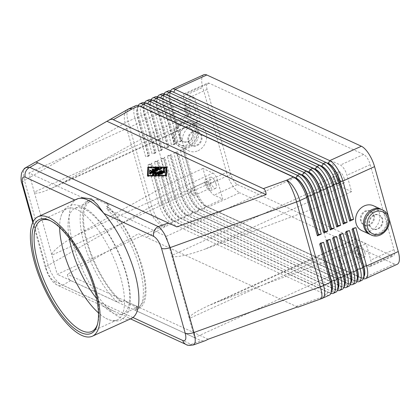 <?xml version="1.0" encoding="UTF-8"?>
<svg xmlns="http://www.w3.org/2000/svg" width="420" height="420" viewBox="0 0 420 420"><rect width="100%" height="100%" fill="white"/><g stroke="black" fill="none" stroke-linecap="round" stroke-linejoin="round"><path stroke-width="0.32" stroke-dasharray="2.1 1.58" d="M69.258 238.271A58.002 21.257 65.6 0 1 74.844 208.373A58.002 21.257 65.6 0 1 84.315 209.134A58.002 21.257 65.6 0 1 126.042 273.714A58.002 21.257 65.6 0 1 122.85 313.981A58.002 21.257 65.6 0 1 113.379 313.22A58.002 21.257 65.6 0 1 96.647 298.531M131.177 318.581A65.636 24.056 65.6 0 1 120.461 317.719A65.636 24.056 65.6 0 1 104.15 304.232A65.636 24.056 65.6 0 1 73.248 244.645A65.636 24.056 65.6 0 1 75.086 200.146L79.412 198.292M186.06 344.479A7.633 6.536 114.7 0 0 191.168 344.395L193.441 344.951M297.407 306.962L138.495 233.688L67.394 274.297C67.861 277.641 68.969 279.736 70.712 280.581L201.243 340.756L205.385 340.641M25.867 167.591L24.134 169.801C23.147 172.394 23.263 175.938 24.476 180.432A7.633 2.772 -15.6 0 0 22.003 182.695A7.633 2.772 -15.6 0 0 21.903 183.419M35.842 161.894L176.846 226.9M46.52 269.315A7.633 2.772 164.4 0 1 45.633 268.427A7.633 2.772 164.4 0 1 45.712 267.608A7.633 2.772 164.4 0 1 48.184 265.346L148.88 207.827L125.171 122.908L24.476 180.432L48.458 266.275L50.694 271.892L54.332 277.961C57.162 281.762 59.945 284.167 62.685 285.169A7.633 6.536 -65.3 0 1 57.577 285.248A7.633 6.536 -65.3 0 1 57.556 285.238A7.633 6.536 -65.3 0 1 54.306 281.258C51.046 279.248 48.452 275.268 46.52 269.315L33.191 221.571M328.178 163.496L173.607 92.237A16.181 5.933 -114.4 0 0 170.966 92.027A16.181 5.933 -114.4 0 0 169.428 94.017A16.181 5.933 -114.4 0 0 170.074 103.257L180.784 141.608L177.97 141.971L167.26 103.619A18.317 6.715 65.6 0 1 166.535 93.156A18.317 6.715 65.6 0 1 168.268 90.904M170.604 90.883A18.317 6.715 -114.4 0 0 170.41 91.397A18.317 6.715 -114.4 0 0 170.352 91.581A18.317 6.715 -114.4 0 0 171.14 101.855L181.85 140.207L177.97 141.971M203.826 74.744A18.317 6.715 -114.4 0 0 202.088 76.996A18.317 6.715 -114.4 0 0 202.818 87.46L171.14 101.855L170.331 103.142A16.181 5.933 65.6 0 1 169.638 94.064A16.181 5.933 65.6 0 1 169.691 93.902A16.181 5.933 65.6 0 1 171.224 91.907A16.181 5.933 65.6 0 1 172.515 91.723M138.28 105.578A18.317 6.715 -114.4 0 0 138.091 106.087A18.317 6.715 -114.4 0 0 138.033 106.276A18.317 6.715 -114.4 0 0 138.821 116.55L149.525 154.896L145.646 156.66L134.941 118.314A18.317 6.715 65.6 0 1 134.211 107.851A18.317 6.715 65.6 0 1 135.949 105.593M321.709 166.43L167.139 95.177A16.181 5.933 -114.4 0 0 164.498 94.962A16.181 5.933 -114.4 0 0 162.965 96.957A16.181 5.933 -114.4 0 0 163.611 106.197L174.316 144.548L171.507 144.905L160.797 106.559A18.317 6.715 65.6 0 1 160.067 96.096A18.317 6.715 65.6 0 1 161.805 93.844M164.136 93.823A18.317 6.715 -114.4 0 0 163.947 94.332A18.317 6.715 -114.4 0 0 163.889 94.521A18.317 6.715 -114.4 0 0 164.677 104.795L175.382 143.147L171.507 144.905M175.382 143.147L174.573 144.428L163.868 106.082A16.181 5.933 65.6 0 1 163.175 97.004A16.181 5.933 65.6 0 1 163.222 96.836A16.181 5.933 65.6 0 1 164.761 94.847A16.181 5.933 65.6 0 1 166.052 94.663M315.247 169.37L160.676 98.117A16.181 5.933 -114.4 0 0 158.035 97.902A16.181 5.933 -114.4 0 0 156.503 99.897A16.181 5.933 -114.4 0 0 157.143 109.137L167.853 147.483L165.039 147.845L154.334 109.499A18.317 6.715 65.6 0 1 153.605 99.036A18.317 6.715 65.6 0 1 155.342 96.779M157.673 96.763A18.317 6.715 -114.4 0 0 157.484 97.272A18.317 6.715 -114.4 0 0 157.427 97.461A18.317 6.715 -114.4 0 0 158.214 107.735L168.919 146.081L165.039 147.845M168.919 146.081L168.11 147.368L157.405 109.016A16.181 5.933 65.6 0 1 156.707 99.944A16.181 5.933 65.6 0 1 156.76 99.776A16.181 5.933 65.6 0 1 158.293 97.787A16.181 5.933 65.6 0 1 159.59 97.598M308.784 172.31L154.214 101.052A16.181 5.933 -114.4 0 0 151.573 100.842A16.181 5.933 -114.4 0 0 150.034 102.832A16.181 5.933 -114.4 0 0 150.68 112.072L161.385 150.423L158.576 150.785L147.866 112.434A18.317 6.715 65.6 0 1 147.137 101.971A18.317 6.715 65.6 0 1 148.874 99.719M151.205 99.698A18.317 6.715 -114.4 0 0 151.016 100.212A18.317 6.715 -114.4 0 0 150.959 100.396A18.317 6.715 -114.4 0 0 151.746 110.67L162.456 149.021L158.576 150.785M162.456 149.021L161.648 150.308L150.938 111.956A16.181 5.933 65.6 0 1 150.245 102.879A16.181 5.933 65.6 0 1 150.297 102.716A16.181 5.933 65.6 0 1 151.83 100.721A16.181 5.933 65.6 0 1 153.122 100.538M302.316 175.245L147.746 103.992A16.181 5.933 -114.4 0 0 145.105 103.777A16.181 5.933 -114.4 0 0 143.572 105.772A16.181 5.933 -114.4 0 0 144.218 115.012L154.922 153.363L152.114 153.72L141.403 115.374A18.317 6.715 65.6 0 1 140.674 104.911A18.317 6.715 65.6 0 1 142.411 102.659M144.743 102.638A18.317 6.715 -114.4 0 0 144.553 103.147A18.317 6.715 -114.4 0 0 144.496 103.336A18.317 6.715 -114.4 0 0 145.283 113.61L155.988 151.961L152.114 153.72M155.988 151.961L155.179 153.242L144.475 114.896A16.181 5.933 65.6 0 1 143.782 105.819A16.181 5.933 65.6 0 1 143.829 105.651A16.181 5.933 65.6 0 1 145.367 103.661A16.181 5.933 65.6 0 1 146.659 103.478M295.853 178.185L141.283 106.932A16.181 5.933 -114.4 0 0 138.642 106.717A16.181 5.933 -114.4 0 0 137.109 108.712A16.181 5.933 -114.4 0 0 137.75 117.952L148.459 156.298L145.646 156.66M149.525 154.896L148.717 156.182L138.012 117.831A16.181 5.933 65.6 0 1 137.314 108.759A16.181 5.933 65.6 0 1 137.366 108.591A16.181 5.933 65.6 0 1 138.899 106.601A16.181 5.933 65.6 0 1 140.196 106.412M364.219 275.499A16.181 5.933 65.6 0 1 364.166 275.667A16.181 5.933 65.6 0 1 362.633 277.657A16.181 5.933 65.6 0 1 359.993 277.442L205.422 206.189A16.181 5.933 65.6 0 1 198.87 199.463A16.181 5.933 65.6 0 1 193.783 188.176L183.078 149.825L180.264 150.187L184.144 148.423L194.849 186.774A18.317 6.715 -114.4 0 0 200.608 199.553A18.317 6.715 -114.4 0 0 207.995 207.155A18.317 6.715 -114.4 0 0 208.026 207.165L362.596 278.423A18.317 6.715 -114.4 0 0 363.253 278.681M361.709 280.423A18.317 6.715 65.6 0 1 358.717 280.182L204.146 208.929A18.317 6.715 65.6 0 1 196.733 201.316A18.317 6.715 65.6 0 1 190.969 188.533L180.264 150.187M184.144 148.423L183.335 149.709L194.04 188.055L194.849 186.774L226.527 172.373A18.317 6.715 -114.4 0 0 232.286 185.157A18.317 6.715 -114.4 0 0 239.704 192.77L208.026 207.165L205.679 206.073L360.25 277.326A16.181 5.933 -114.4 0 0 362.891 277.541A16.181 5.933 -114.4 0 0 363.872 276.701M357.404 279.641A16.181 5.933 -114.4 0 1 356.428 280.476A16.181 5.933 -114.4 0 1 353.787 280.266L199.216 209.008A16.181 5.933 -114.4 0 1 199.19 208.997A16.181 5.933 -114.4 0 1 192.665 202.283A16.181 5.933 -114.4 0 1 187.577 190.995L176.867 152.649L177.676 151.363L188.386 189.709A18.317 6.715 -114.4 0 0 194.145 202.493A18.317 6.715 -114.4 0 0 201.532 210.089A18.317 6.715 -114.4 0 0 201.563 210.105L356.129 281.358L358.717 280.182L359.993 277.442L362.596 278.423L394.27 264.022A18.317 6.715 -114.4 0 0 397.262 264.264M355.241 283.364A18.317 6.715 65.6 0 1 352.254 283.122L197.684 211.869A18.317 6.715 65.6 0 1 190.265 204.257A18.317 6.715 65.6 0 1 184.506 191.473L187.32 191.111L188.386 189.709L190.969 188.533L194.04 188.055A16.181 5.933 -114.4 0 0 199.127 199.348A16.181 5.933 -114.4 0 0 205.653 206.057A16.181 5.933 -114.4 0 0 205.679 206.073L204.146 208.929L201.563 210.105L198.959 209.129A16.181 5.933 65.6 0 1 192.407 202.403A16.181 5.933 65.6 0 1 187.32 191.111L176.61 152.765L173.801 153.127L177.676 151.363M335.848 292.178A18.317 6.715 65.6 0 1 332.861 291.937L178.29 220.684A18.317 6.715 65.6 0 1 170.872 213.071A18.317 6.715 65.6 0 1 165.113 200.287L154.408 161.941L157.216 161.579L167.927 199.925L165.113 200.287L162.524 201.464A18.317 6.715 -114.4 0 0 168.289 214.247A18.317 6.715 -114.4 0 0 175.675 221.844A18.317 6.715 -114.4 0 0 175.702 221.86L330.272 293.113A18.317 6.715 -114.4 0 0 330.934 293.37M329.385 295.118A18.317 6.715 65.6 0 1 326.393 294.877L171.822 223.619A18.317 6.715 65.6 0 1 164.409 216.006A18.317 6.715 65.6 0 1 158.65 203.228L147.94 164.876L150.754 164.519L161.459 202.865L158.65 203.228L151.814 206.335L128.105 121.417A18.317 6.657 -15.6 0 0 126.588 122.147A18.317 6.657 -15.6 0 0 125.171 122.908A18.317 9.718 -119.7 0 1 125.302 112.009A18.317 9.718 -119.7 0 1 127.607 109.473M342.31 289.238A18.317 6.715 65.6 0 1 339.323 288.997L184.753 217.744A18.317 6.715 65.6 0 1 177.334 210.131A18.317 6.715 65.6 0 1 171.575 197.353L160.871 159.002L163.684 158.639L174.389 196.991L171.575 197.353L168.992 198.524A18.317 6.715 -114.4 0 0 174.752 211.307A18.317 6.715 -114.4 0 0 182.138 218.904A18.317 6.715 -114.4 0 0 182.17 218.92L336.735 290.173A18.317 6.715 -114.4 0 0 337.397 290.435M348.779 286.304A18.317 6.715 65.6 0 1 345.786 286.062L191.216 214.804A18.317 6.715 65.6 0 1 183.803 207.191A18.317 6.715 65.6 0 1 178.043 194.413L167.333 156.061L170.147 155.704L180.852 194.05L178.043 194.413L175.455 195.589A18.317 6.715 -114.4 0 0 181.214 208.367A18.317 6.715 -114.4 0 0 188.601 215.969A18.317 6.715 -114.4 0 0 188.633 215.98L343.203 287.238A18.317 6.715 -114.4 0 0 343.859 287.495M350.942 282.576A16.181 5.933 -114.4 0 1 349.96 283.416A16.181 5.933 -114.4 0 1 347.319 283.201L192.754 211.948A16.181 5.933 -114.4 0 1 192.728 211.937A16.181 5.933 -114.4 0 1 186.202 205.222A16.181 5.933 -114.4 0 1 181.115 193.935L170.405 155.584L171.213 154.297L181.923 192.649A18.317 6.715 -114.4 0 0 187.682 205.427A18.317 6.715 -114.4 0 0 195.069 213.029A18.317 6.715 -114.4 0 0 195.095 213.045L349.666 284.298A18.317 6.715 -114.4 0 0 350.327 284.555M357.756 278.439A16.181 5.933 65.6 0 1 357.704 278.602A16.181 5.933 65.6 0 1 356.171 280.597A16.181 5.933 65.6 0 1 353.524 280.381L198.959 209.129L197.684 211.869L195.095 213.045L192.491 212.063A16.181 5.933 65.6 0 1 185.939 205.343A16.181 5.933 65.6 0 1 180.852 194.05L181.923 192.649L184.506 191.473L173.801 153.127M351.288 281.374A16.181 5.933 65.6 0 1 351.241 281.542A16.181 5.933 65.6 0 1 349.703 283.531A16.181 5.933 65.6 0 1 347.062 283.322L349.666 284.298L352.254 283.122L353.787 280.266L356.129 281.358A18.317 6.715 -114.4 0 0 356.79 281.62M344.825 284.314A16.181 5.933 65.6 0 1 344.773 284.482A16.181 5.933 65.6 0 1 343.24 286.471A16.181 5.933 65.6 0 1 340.599 286.262L186.029 215.003A16.181 5.933 65.6 0 1 179.477 208.278A16.181 5.933 65.6 0 1 174.389 196.991L174.647 196.87A16.181 5.933 -114.4 0 0 179.734 208.163A16.181 5.933 -114.4 0 0 186.26 214.872A16.181 5.933 -114.4 0 0 186.286 214.888L340.856 286.141A16.181 5.933 -114.4 0 0 343.497 286.356A16.181 5.933 -114.4 0 0 344.479 285.516M338.357 287.254A16.181 5.933 65.6 0 1 338.31 287.417A16.181 5.933 65.6 0 1 336.772 289.411A16.181 5.933 65.6 0 1 334.131 289.196L179.566 217.943A16.181 5.933 65.6 0 1 173.014 211.218A16.181 5.933 65.6 0 1 167.927 199.925L168.184 199.81A16.181 5.933 -114.4 0 0 173.271 211.097A16.181 5.933 -114.4 0 0 179.797 217.812A16.181 5.933 -114.4 0 0 179.823 217.822L334.394 289.081A16.181 5.933 -114.4 0 0 337.034 289.291A16.181 5.933 -114.4 0 0 338.011 288.456M331.894 290.189A16.181 5.933 65.6 0 1 331.842 290.356A16.181 5.933 65.6 0 1 330.309 292.346A16.181 5.933 65.6 0 1 327.668 292.136L173.098 220.878A16.181 5.933 65.6 0 1 166.546 214.158A16.181 5.933 65.6 0 1 161.459 202.865L161.721 202.75A16.181 5.933 -114.4 0 0 166.808 214.037A16.181 5.933 -114.4 0 0 173.329 220.752A16.181 5.933 -114.4 0 0 173.355 220.763L327.925 292.016A16.181 5.933 -114.4 0 0 330.566 292.231A16.181 5.933 -114.4 0 0 331.548 291.391M373.485 214.966A7.633 6.536 -65.3 0 1 371.275 223.094A7.633 6.536 -65.3 0 1 363.825 224.837A7.633 6.536 -65.3 0 1 360.56 220.841A7.633 6.536 -65.3 0 1 362.77 212.714A7.633 6.536 -65.3 0 1 370.219 210.971A7.633 6.536 -65.3 0 1 373.485 214.966M374.204 215.297A7.633 6.536 -65.3 0 1 369.647 225.083A7.633 6.536 -65.3 0 1 364.544 225.167A7.633 6.536 -65.3 0 1 361.274 221.172A7.633 6.536 -65.3 0 1 363.489 213.045A7.633 6.536 -65.3 0 1 370.933 211.302A7.633 6.536 -65.3 0 1 374.204 215.297M369.143 224.8A7.633 6.536 114.7 0 0 372.414 228.795A7.633 6.536 114.7 0 0 377.522 228.711A7.633 6.536 114.7 0 0 382.074 218.925A7.633 6.536 114.7 0 0 378.803 214.93A7.633 6.536 114.7 0 0 371.359 216.673A7.633 6.536 114.7 0 0 369.143 224.8M369.716 225.067A7.633 6.536 114.7 0 0 372.986 229.058A7.633 6.536 114.7 0 0 380.431 227.32A7.633 6.536 114.7 0 0 382.646 219.188A7.633 6.536 114.7 0 0 379.376 215.197A7.633 6.536 114.7 0 0 371.931 216.935A7.633 6.536 114.7 0 0 369.716 225.067M361.988 230.711A13.739 11.765 114.7 0 0 371.18 230.559A13.739 11.765 114.7 0 0 379.806 218.038A13.739 11.765 114.7 0 0 373.49 205.758M382.022 209.722A13.739 11.765 -65.3 0 1 387.634 222.091A13.739 11.765 -65.3 0 1 379.05 234.187A13.739 11.765 -65.3 0 1 370.54 234.623M201.742 135.791A7.633 6.536 114.7 0 0 198.471 131.801A7.633 6.536 114.7 0 0 191.027 133.539A7.633 6.536 114.7 0 0 188.816 141.671A7.633 6.536 114.7 0 0 192.082 145.661A7.633 6.536 114.7 0 0 199.532 143.923A7.633 6.536 114.7 0 0 201.742 135.791M201.028 135.466A7.633 6.536 114.7 0 0 197.757 131.47A7.633 6.536 114.7 0 0 190.312 133.208A7.633 6.536 114.7 0 0 188.097 141.341A7.633 6.536 114.7 0 0 191.368 145.336A7.633 6.536 114.7 0 0 196.476 145.252A7.633 6.536 114.7 0 0 201.028 135.466M180.227 137.713A7.633 6.536 -65.3 0 1 182.443 129.581A7.633 6.536 -65.3 0 1 189.887 127.843A7.633 6.536 -65.3 0 1 193.158 131.833A7.633 6.536 -65.3 0 1 188.601 141.619A7.633 6.536 -65.3 0 1 183.498 141.703A7.633 6.536 -65.3 0 1 180.227 137.713M192.586 131.57A7.633 6.536 114.7 0 0 189.315 127.58A7.633 6.536 114.7 0 0 181.865 129.318A7.633 6.536 114.7 0 0 179.655 137.45A7.633 6.536 114.7 0 0 182.926 141.44A7.633 6.536 114.7 0 0 190.37 139.703A7.633 6.536 114.7 0 0 192.586 131.57M198.004 150.728A13.739 11.765 114.7 0 0 206.635 138.206A13.739 11.765 114.7 0 0 200.314 125.927A13.739 11.765 114.7 0 0 191.121 126.073A13.739 11.765 114.7 0 0 182.49 138.6A13.739 11.765 114.7 0 0 188.811 150.88A13.739 11.765 114.7 0 0 198.004 150.728M183.251 122.446A13.739 11.765 -65.3 0 1 192.444 122.299A13.739 11.765 -65.3 0 1 198.76 134.578A13.739 11.765 -65.3 0 1 190.134 147.1A13.739 11.765 -65.3 0 1 180.941 147.247A13.739 11.765 -65.3 0 1 174.62 134.972A13.739 11.765 -65.3 0 1 183.251 122.446M62.029 183.073L198.445 121.07L188.428 116.45L153.778 132.2L62.029 183.073L51.665 188.317L43.045 191.746C37.742 193.441 34.818 193.567 34.282 192.134L57.23 274.307L222.721 199.085L214.137 195.127A9.156 3.355 65.6 0 1 207.548 184.931L202.96 168.499L212.977 173.114L76.561 235.121C69.373 239.132 63.346 243.091 58.469 247.002C53.771 250.856 51.571 253.565 51.875 255.134L217.371 179.912A6.106 2.236 -114.4 0 0 215.45 175.655A6.106 2.236 -114.4 0 0 212.977 173.114M198.445 121.07A6.106 2.236 -114.4 0 0 199.442 121.149A6.106 2.236 -114.4 0 0 200.02 120.398A6.106 2.236 -114.4 0 0 199.778 116.912L34.282 192.134L28.933 172.956L88.804 200.56A59.53 21.819 -114.4 0 0 87.145 201.107A59.53 21.819 -114.4 0 0 84.483 244.577A59.53 21.819 -114.4 0 0 117.101 301.912L119.689 300.736A59.53 21.819 65.6 0 1 87.071 243.401A59.53 21.819 65.6 0 1 89.728 199.93A59.53 21.819 65.6 0 1 91.392 199.385L88.804 200.56M356.097 239.09A6.106 2.236 -114.4 0 0 355.1 239.012A6.106 2.236 -114.4 0 0 354.522 239.762A6.106 2.236 -114.4 0 0 354.764 243.248L189.268 318.47C188.99 316.916 191.751 314.465 197.542 311.115L207.322 306.18L219.681 301.098L356.097 239.09L366.114 243.71L370.703 260.148A9.156 3.355 65.6 0 1 370.199 266.506A9.156 3.355 65.6 0 1 368.707 266.385L360.119 262.427L194.623 337.643L171.68 255.47L337.176 180.248A6.106 2.236 -114.4 0 0 339.092 184.511A6.106 2.236 -114.4 0 0 341.565 187.047L205.149 249.049C196.382 252.289 188.701 254.562 182.117 255.859C175.718 257.05 172.242 256.919 171.68 255.47L166.325 236.297L106.449 208.693L109.037 207.517A59.53 21.819 65.6 0 1 141.655 264.852A59.53 21.819 65.6 0 1 138.994 308.322A59.53 21.819 65.6 0 1 137.335 308.868L134.747 310.044A59.53 21.819 -114.4 0 0 136.411 309.498A59.53 21.819 -114.4 0 0 139.067 266.028A59.53 21.819 -114.4 0 0 106.449 208.693M170.079 117.385A3.754 1.376 65.6 0 1 169.843 115.988A3.754 1.376 65.6 0 1 170.284 114.781A3.754 1.376 65.6 0 1 173.597 119.007A3.754 1.376 65.6 0 1 173.392 121.611A3.754 1.376 65.6 0 1 172.19 121.149A3.754 1.376 65.6 0 1 170.079 117.385M185.593 110.334A3.754 1.376 65.6 0 1 185.797 107.73A3.754 1.376 65.6 0 1 189.11 111.956A3.754 1.376 65.6 0 1 188.906 114.56A3.754 1.376 65.6 0 1 185.593 110.334M184.49 109.825A6.106 2.236 65.6 0 1 184.826 105.588A6.106 2.236 65.6 0 1 190.213 112.466A6.106 2.236 65.6 0 1 189.877 116.702A6.106 2.236 65.6 0 1 184.49 109.825M195.389 110.114A6.106 2.236 -114.4 0 0 189.998 103.236A6.106 2.236 -114.4 0 0 189.661 107.473A6.106 2.236 -114.4 0 0 195.053 114.35A6.106 2.236 -114.4 0 0 195.389 110.114M339.57 259.959A3.754 1.376 65.6 0 1 339.339 258.562A3.754 1.376 65.6 0 1 339.78 257.355A3.754 1.376 65.6 0 1 343.093 261.581A3.754 1.376 65.6 0 1 342.883 264.191A3.754 1.376 65.6 0 1 341.686 263.723A3.754 1.376 65.6 0 1 339.57 259.959M355.089 252.908A3.754 1.376 65.6 0 1 355.294 250.304A3.754 1.376 65.6 0 1 358.606 254.531A3.754 1.376 65.6 0 1 358.402 257.135A3.754 1.376 65.6 0 1 355.089 252.908M353.987 252.399A6.106 2.236 65.6 0 1 354.322 248.162A6.106 2.236 65.6 0 1 359.709 255.04A6.106 2.236 65.6 0 1 359.373 259.276A6.106 2.236 65.6 0 1 353.987 252.399M364.88 252.688A6.106 2.236 -114.4 0 0 359.494 245.81A6.106 2.236 -114.4 0 0 359.158 250.047A6.106 2.236 -114.4 0 0 364.544 256.925A6.106 2.236 -114.4 0 0 364.88 252.688M190.727 191.341A3.754 1.376 65.6 0 1 190.491 189.95A3.754 1.376 65.6 0 1 190.932 188.738A3.754 1.376 65.6 0 1 194.245 192.964A3.754 1.376 65.6 0 1 194.04 195.573A3.754 1.376 65.6 0 1 192.838 195.106A3.754 1.376 65.6 0 1 190.727 191.341M206.241 184.291A3.754 1.376 65.6 0 1 206.451 181.687A3.754 1.376 65.6 0 1 209.764 185.913A3.754 1.376 65.6 0 1 209.554 188.522A3.754 1.376 65.6 0 1 206.241 184.291M205.139 183.782A6.106 2.236 65.6 0 1 205.475 179.545A6.106 2.236 65.6 0 1 210.866 186.422A6.106 2.236 65.6 0 1 210.53 190.659A6.106 2.236 65.6 0 1 205.139 183.782M216.038 184.07A6.106 2.236 -114.4 0 0 210.646 177.193A6.106 2.236 -114.4 0 0 210.31 181.435A6.106 2.236 -114.4 0 0 215.702 188.312A6.106 2.236 -114.4 0 0 216.038 184.07M318.922 186.002A3.754 1.376 65.6 0 1 318.691 184.606A3.754 1.376 65.6 0 1 319.127 183.393A3.754 1.376 65.6 0 1 322.439 187.625A3.754 1.376 65.6 0 1 322.235 190.228A3.754 1.376 65.6 0 1 321.032 189.767A3.754 1.376 65.6 0 1 318.922 186.002M334.435 178.952A3.754 1.376 65.6 0 1 334.645 176.342A3.754 1.376 65.6 0 1 337.958 180.574A3.754 1.376 65.6 0 1 337.748 183.178A3.754 1.376 65.6 0 1 334.435 178.952M333.333 178.442A6.106 2.236 65.6 0 1 333.669 174.2A6.106 2.236 65.6 0 1 339.061 181.078A6.106 2.236 65.6 0 1 338.725 185.32A6.106 2.236 65.6 0 1 333.333 178.442M344.232 178.731A6.106 2.236 -114.4 0 0 338.84 171.853A6.106 2.236 -114.4 0 0 338.504 176.09A6.106 2.236 -114.4 0 0 343.896 182.968A6.106 2.236 -114.4 0 0 344.232 178.731M109.037 207.517L106.412 206.309L108.995 205.133A58.002 21.257 -114.4 0 0 102.417 200.907A58.002 21.257 -114.4 0 0 96.6 199.421L94.017 200.592L91.392 199.385M106.412 206.309A58.002 21.257 65.6 0 1 140.212 262.159A58.002 21.257 65.6 0 1 138.364 306.931A58.002 21.257 65.6 0 1 134.71 307.661L137.335 308.868M119.689 300.736L122.314 301.943L124.898 300.767A58.002 21.257 -114.4 0 0 131.481 304.994A58.002 21.257 -114.4 0 0 137.293 306.485L134.71 307.661M132.951 317.51C131.444 318.654 130.132 318.875 129.014 318.181L130.525 318.88M129.014 318.181L123.926 315.378L114.581 311.53C110.843 309.986 107.368 307.55 104.15 304.232L54.306 281.258M45.638 268.422L48.19 274.901L51.88 280.592C52.957 282.161 54.857 283.71 57.577 285.248L114.581 311.53M74.797 200.009L75.086 200.146A65.636 24.056 65.6 0 1 76.86 199.075M50.505 220.768A61.058 22.375 65.6 0 1 51.23 221.088A61.058 22.375 65.6 0 1 51.329 221.13A61.058 22.375 65.6 0 1 86.898 266.611A61.058 22.375 65.6 0 1 97.771 323.311A61.058 22.375 65.6 0 1 97.503 324.172M59.63 227.456A61.058 22.375 65.6 0 1 60.422 218.431A61.058 22.375 65.6 0 1 66.812 208.672A61.058 22.375 65.6 0 1 76.781 209.47A61.058 22.375 65.6 0 1 120.703 277.452A61.058 22.375 65.6 0 1 117.343 319.841A61.058 22.375 65.6 0 1 107.373 319.037A61.058 22.375 65.6 0 1 105.788 318.239A61.058 22.375 65.6 0 1 98.464 312.9M122.314 301.943A58.002 21.257 65.6 0 1 88.515 246.094A58.002 21.257 65.6 0 1 90.363 201.322A58.002 21.257 65.6 0 1 94.017 200.592M194.623 337.643L134.747 310.044M237.41 184.553L391.976 255.806A9.156 3.355 -114.4 0 0 393.472 255.927A9.156 3.355 -114.4 0 0 393.976 249.569L370.267 164.651A9.156 3.355 -114.4 0 0 363.678 154.455L209.113 83.202A9.156 3.355 -114.4 0 0 207.617 83.081A9.156 3.355 -114.4 0 0 207.113 89.439L230.822 174.353A9.156 3.355 -114.4 0 0 237.41 184.553L214.137 195.127M117.101 301.912L57.23 274.307M124.898 300.767L137.293 306.485M108.995 205.133L96.6 199.421M360.119 262.427L354.764 243.248M219.681 301.098L331.464 259.46L366.114 243.71M166.325 236.297L331.821 161.075L340.405 165.034A9.156 3.355 65.6 0 1 346.994 175.229L351.582 191.667L341.565 187.047M337.176 180.248L331.821 161.075M217.371 179.912L222.721 199.085M188.428 116.45L183.839 100.018A9.156 3.355 65.6 0 1 184.343 93.66A9.156 3.355 65.6 0 1 185.84 93.781L194.423 97.739L199.778 116.912M202.96 168.499L168.31 184.244L76.561 235.121M351.582 191.667L316.932 207.417L205.149 249.049M153.778 132.2L168.31 184.244M316.932 207.417L331.464 259.46M194.423 97.739L28.933 172.956M323.563 242.288L320.492 242.765L320.723 243.579M320.98 243.464L320.754 242.65M151.011 164.399L161.721 202.75L162.524 201.464L151.82 163.118L150.754 164.519M320.492 242.765L319.683 244.052M330.026 239.347L326.959 239.825L327.185 240.639M327.443 240.524L327.217 239.71M157.474 161.464L168.184 199.81L168.992 198.524L158.282 160.178L157.216 161.579M326.959 239.825L326.151 241.112M336.494 236.413L333.68 236.77L333.648 237.704M333.911 237.584L333.68 236.77M163.942 158.524L174.647 196.87L175.455 195.589L164.75 157.238L163.684 158.639M333.422 236.891L332.614 238.172M342.956 233.473L339.885 233.951L340.116 234.764M340.373 234.649L340.147 233.835M296.226 306.416L319.557 297.985L326.393 294.877L327.925 292.016L330.272 293.113L332.861 291.937L334.131 289.196L336.735 290.173L339.323 288.997L340.856 286.141L343.203 287.238L345.786 286.062L347.062 283.322L192.491 212.063L191.216 214.804L188.633 215.98L186.029 215.003L184.753 217.744L182.17 218.92L179.823 217.822L178.29 220.684L175.702 221.86L173.098 220.878L171.822 223.619L164.987 226.727L146.396 237.347M339.885 233.951L339.077 235.237M349.424 230.533L346.353 231.011L346.579 231.824M346.836 231.709L346.61 230.895M388.4 216.19L389.088 218.652M346.353 231.011L345.544 232.297M147.94 164.876L151.82 163.118M154.408 161.941L158.282 160.178M160.871 159.002L164.75 157.238M167.333 156.061L171.213 154.297M226.527 172.373L202.818 87.46M355.887 227.598L353.073 227.955L353.042 228.89M353.304 228.769L353.073 227.955M394.27 264.022L239.704 192.77M352.816 228.076L352.007 229.357M161.648 150.308L161.385 150.423M181.85 140.207L181.041 141.493L170.331 103.142L167.26 103.619L164.677 104.795L163.868 106.082L160.797 106.559L158.214 107.735L157.143 109.137L154.334 109.499L151.746 110.67L150.938 111.956L147.866 112.434L145.283 113.61L144.475 114.896L141.403 115.374L138.821 116.55L137.75 117.952L134.941 118.314L128.105 121.417A18.317 6.715 65.6 0 1 127.376 110.959A18.317 6.715 65.6 0 1 129.113 108.701M152.507 169.874A0.761 0.278 -15.6 0 0 152.25 170.184A0.761 0.278 -15.6 0 0 152.339 170.273L153.41 170.767M155.274 168.614A0.761 0.278 -15.6 0 0 154.78 169.034A0.761 0.278 -15.6 0 0 155.138 169.166L156.965 169.155M149.672 172.242L149.651 172.641A0.761 0.278 -15.6 0 0 149.656 172.672A0.761 0.278 -15.6 0 0 150.749 172.631L158.797 168.977A0.761 0.278 -15.6 0 0 159.175 168.604A0.761 0.278 -15.6 0 0 158.823 168.472L158.54 168.472M151.153 171.796L151.19 170.956A0.761 0.278 -15.6 0 0 151.184 170.924A0.761 0.278 -15.6 0 0 151.016 170.809M158.876 174.835L158.655 174.935A0.761 0.278 -15.6 0 0 158.277 175.308A0.761 0.278 -15.6 0 0 159.369 175.266L164.488 172.94A0.761 0.278 -15.6 0 0 164.866 172.567A0.761 0.278 -15.6 0 0 164.115 172.489M148.538 167.454L148.328 176.027L165.874 175.702M147.43 175.817L147.583 176.363L166.583 176.248L166.792 167.554M147.609 175.817L147.583 176.363M166.131 167.559L148.528 167.664M166.819 167.003L166.971 167.554M166.226 167.89L148.691 168M166.43 175.702L166.583 176.248M155.978 174.841L155.757 174.941A0.761 0.278 -15.6 0 0 155.379 175.313A0.761 0.278 -15.6 0 0 156.471 175.271L164.525 171.612A0.761 0.278 -15.6 0 0 164.903 171.276L165.023 168.604A0.761 0.278 -15.6 0 0 165.018 168.567A0.761 0.278 -15.6 0 0 164.85 168.452M150.181 173.544L149.972 173.639A0.761 0.278 -15.6 0 0 149.594 174.011A0.761 0.278 -15.6 0 0 150.229 174.111L154.145 173.381M152.633 173.087L161.721 168.956A0.761 0.278 -15.6 0 0 162.099 168.588A0.761 0.278 -15.6 0 0 161.348 168.509M156.151 171.853L156.308 172.4L155.521 172.547M154.78 174.074L156.308 172.4M152.754 174.909L152.518 175.166A0.761 0.278 -15.6 0 0 152.46 175.329A0.761 0.278 -15.6 0 0 153.552 175.292L161.627 171.617A0.761 0.278 -15.6 0 0 162.005 171.25A0.761 0.278 -15.6 0 0 161.254 171.171M297.428 306.952L138.495 233.688M208.199 339.208L67.394 274.297M386.395 217.487A12.059 10.327 114.7 0 0 373.159 211.307A12.059 10.327 114.7 0 0 365.967 226.769A12.059 10.327 114.7 0 0 379.202 232.948A12.059 10.327 114.7 0 0 386.395 217.487M174.332 138.427A12.059 10.327 114.7 0 0 187.567 144.606A12.059 10.327 114.7 0 0 194.759 129.139A12.059 10.327 114.7 0 0 181.524 122.966A12.059 10.327 114.7 0 0 174.332 138.427M70.712 280.581L62.685 285.169L191.168 344.395L201.243 340.756M322.55 298.221A18.317 6.715 65.6 0 1 319.557 297.985A18.317 3.439 -109.9 0 0 321.195 298.772M150.297 207.065A18.317 6.657 164.4 0 1 151.814 206.335A18.317 6.715 65.6 0 0 157.573 219.114A18.317 6.715 65.6 0 0 164.987 226.727A18.317 9.718 -119.7 0 1 155.5 220.169A18.317 9.718 -119.7 0 1 148.88 207.827A18.317 6.657 164.4 0 1 150.297 207.065M196.334 129.869A12.059 10.327 114.7 0 0 183.099 123.69A12.059 10.327 114.7 0 0 175.907 139.151A12.059 10.327 114.7 0 0 189.142 145.331A12.059 10.327 114.7 0 0 196.334 129.869M391.976 255.806L368.707 266.385M230.822 174.353L207.548 184.931M207.113 89.439L183.839 100.018M393.976 249.569L370.703 260.148M370.267 164.651L346.994 175.229M209.113 83.202L185.84 93.781M363.678 154.455L340.405 165.034M141.298 106.922L138.936 105.835M147.761 103.987L145.404 102.895M154.229 101.047L151.867 99.96M160.692 98.107L158.329 97.02M167.155 95.172L164.797 94.08M173.623 92.232L171.26 91.145M152.187 169.727L152.339 170.273M154.985 168.614L155.138 169.166M158.645 168.425L158.797 168.977M150.596 172.084L150.749 172.631M151.037 170.41L151.19 170.956M149.515 172.158L149.651 172.641M159.217 174.72L159.369 175.266M164.335 172.389L164.488 172.94M164.871 168.053L165.023 168.604M164.75 170.73L164.903 171.276M164.367 171.066L164.525 171.612M156.319 174.725L156.471 175.271M150.077 173.565L150.229 174.111M161.569 168.409L161.721 168.956M152.439 174.888L152.518 175.166M153.4 174.741L153.552 175.292M161.474 171.071L161.627 171.617M179.582 146.622C176.536 145.142 174.51 142.684 173.502 139.241C170.047 128.951 181.954 116.834 191.084 121.669C194.129 123.149 196.156 125.612 197.164 129.05C200.613 139.34 188.706 151.463 179.582 146.622M105.788 318.239C112.886 322.03 118.157 321.353 120.866 319.914C128.525 315.252 128.604 310.858 129.943 305.083C131.061 296.588 129.938 286.309 126.572 274.244C120.971 253.885 109.032 231.294 96.794 218.111C86.746 206.409 74.503 202.508 69.074 205.968C66.213 207.06 62.234 210.588 60.422 218.431M363.825 224.837L364.544 225.167M372.414 228.795L372.986 229.058M198.471 131.801L197.757 131.47M189.887 127.843L189.315 127.58M200.314 125.927L192.444 122.299M51.665 188.317L199.442 121.149M207.322 306.18L355.1 239.012M170.284 114.781L185.797 107.73M184.826 105.588L189.998 103.236M172.19 121.149L169.927 119.065L169.843 115.988M339.78 257.355L355.294 250.304M354.322 248.162L359.494 245.81M341.686 263.723L339.423 261.639L339.339 258.562M190.932 188.738L206.451 181.687M205.475 179.545L210.646 177.193M192.838 195.106L190.575 193.022L190.491 189.95M319.127 183.393L334.645 176.342M333.669 174.2L338.84 171.853M321.032 189.767L318.769 187.682L318.691 184.606M122.85 313.981L138.364 306.931M49.654 220.353L51.329 221.13M97.261 325.085L97.771 323.311M91.791 331.454L117.343 319.841M136.411 309.498L138.994 308.322M87.145 201.107L89.728 199.93M66.812 208.672L41.26 220.285M90.363 201.322L74.844 208.373M343.896 182.968L338.725 185.32M337.748 183.178L322.235 190.228M215.702 188.312L210.53 190.659M209.554 188.522L194.04 195.573M364.544 256.925L359.373 259.276M358.402 257.135L342.883 264.191M195.053 114.35L189.877 116.702M188.906 114.56L173.392 121.611M184.343 93.66L207.617 83.081M370.199 266.506L393.472 255.927M180.941 147.247L188.811 150.88M182.926 141.44L183.498 141.703M191.368 145.336L192.082 145.661M378.803 214.93L379.376 215.197M370.219 210.971L370.933 211.302M173.329 220.752L175.675 221.844M179.797 217.812L182.138 218.904M186.26 214.872L188.601 215.969M192.728 211.937L195.069 213.029M199.19 208.997L201.532 210.089M337.034 289.291L336.772 289.411M205.653 206.057L207.995 207.155M137.314 108.759L138.033 106.276M143.782 105.819L144.496 103.336M150.245 102.879L150.959 100.396M156.707 99.944L157.427 97.461M163.175 97.004L163.889 94.521M145.105 103.777L145.367 103.661M164.498 94.962L164.761 94.847M169.638 94.064L170.352 91.581M152.098 169.638L152.25 170.184M154.628 168.483L154.78 169.034M159.023 168.058L159.175 168.604M151.032 170.378L151.184 170.924M149.504 172.127L149.656 172.672M158.125 174.757L158.277 175.308M164.714 172.022L164.866 172.567M164.866 168.021L165.018 168.567M155.227 174.762L155.379 175.313M149.441 173.465L149.594 174.011M161.947 168.037L162.099 168.588M152.303 174.783L152.46 175.329M161.852 170.704L162.005 171.25M32.781 222.39L45.633 268.427"/><path stroke-width="0.63" d="M96.647 298.531A58.002 21.257 65.6 0 1 71.657 248.64A58.002 21.257 65.6 0 1 69.258 238.271M33.191 221.571L22.811 184.396C21.499 178.731 22.307 176.316 25.247 177.166A7.633 6.536 -65.3 0 1 25.788 171.465A7.633 6.536 -65.3 0 1 29.799 167.381L25.867 167.591M38.073 216.704A65.636 24.056 65.6 0 1 48.788 217.565A65.636 24.056 65.6 0 1 92.106 278.618A65.636 24.056 65.6 0 1 92.389 336.21A65.636 24.056 65.6 0 1 81.674 335.349A65.636 24.056 65.6 0 1 38.357 274.297A65.636 24.056 65.6 0 1 38.073 216.704L76.86 199.075A65.636 24.056 65.6 0 1 78.445 198.529L82.814 197.752L91.418 198.959L97.246 204.404L103.887 213.423A65.636 24.056 65.6 0 1 134.788 273.01A65.636 24.056 65.6 0 1 132.951 317.51L132.673 317.719M36.052 161.984L108.864 120.178L110.675 119.406L112.329 119.248L263.34 188.633C265.078 189.478 265.986 191.483 266.07 194.644L176.846 226.9L168.357 222.968L158.282 226.611A7.633 6.536 114.7 0 0 154.271 230.696A7.633 6.536 114.7 0 0 153.731 236.397C156.991 238.408 159.59 242.387 161.522 248.341A7.633 2.772 -15.6 0 0 165.239 248.724A7.633 2.772 -15.6 0 0 170.195 247.606L164.808 234.649C162.488 230.617 160.314 227.934 158.282 226.611L29.799 167.381L37.826 162.797L35.842 161.894L25.993 167.517C24.549 167.979 23.09 169.843 21.588 173.119C20.785 178.017 20.895 181.482 21.929 183.509A7.633 2.772 -15.6 0 0 22.811 184.396M193.441 344.951L195.006 342.809C195.5 340.442 195.132 337.008 193.904 332.524L170.195 247.606L296.567 201.92A18.317 6.657 -15.6 0 0 298.242 201.28A18.317 6.657 -15.6 0 0 299.849 200.592L306.684 197.484L317.389 235.835L321.269 234.071L310.564 195.72A18.317 6.715 -114.4 0 0 304.799 182.941A18.317 6.715 -114.4 0 0 297.386 175.329L142.816 104.071A18.317 6.715 -114.4 0 0 139.823 103.829A18.317 6.715 -114.4 0 0 138.28 105.578M193.552 344.92L205.385 340.641L208.199 339.208L297.428 306.952L297.917 307.188L297.407 306.962M139.823 103.829L142.411 102.659A18.317 6.715 65.6 0 1 145.404 102.895L299.969 174.153A18.317 6.715 65.6 0 1 300.001 174.163A18.317 6.715 65.6 0 1 307.387 181.766A18.317 6.715 65.6 0 1 313.147 194.544L323.857 232.895L327.731 231.131L317.026 192.785A18.317 6.715 -114.4 0 0 311.267 180.002A18.317 6.715 -114.4 0 0 303.849 172.389L149.278 101.136A18.317 6.715 -114.4 0 0 146.291 100.895L148.874 99.719A18.317 6.715 65.6 0 1 151.867 99.96L306.437 171.213A18.317 6.715 65.6 0 1 306.464 171.229A18.317 6.715 65.6 0 1 313.85 178.826A18.317 6.715 65.6 0 1 319.615 191.609L330.32 229.955L334.199 228.191L323.489 189.845A18.317 6.715 -114.4 0 0 317.73 177.061A18.317 6.715 -114.4 0 0 310.317 169.449L155.747 98.196A18.317 6.715 -114.4 0 0 152.754 97.955L155.342 96.779A18.317 6.715 65.6 0 1 158.329 97.02L312.9 168.273A18.317 6.715 65.6 0 1 312.931 168.289A18.317 6.715 65.6 0 1 320.318 175.891A18.317 6.715 65.6 0 1 326.078 188.669L336.782 227.015L340.662 225.257L329.957 186.905A18.317 6.715 -114.4 0 0 324.198 174.127A18.317 6.715 -114.4 0 0 316.78 166.514L162.209 95.256A18.317 6.715 -114.4 0 0 159.222 95.014L161.805 93.844A18.317 6.715 65.6 0 1 164.797 94.08L319.368 165.338A18.317 6.715 65.6 0 1 319.394 165.349A18.317 6.715 65.6 0 1 326.781 172.951A18.317 6.715 65.6 0 1 332.54 185.729L343.25 224.081L347.13 222.316L336.42 183.965A18.317 6.715 -114.4 0 0 330.661 171.187A18.317 6.715 -114.4 0 0 323.243 163.574L168.677 92.321A18.317 6.715 -114.4 0 0 165.685 92.08L168.268 90.904A18.317 6.715 65.6 0 1 171.26 91.145L325.831 162.398A18.317 6.715 65.6 0 1 325.862 162.414A18.317 6.715 65.6 0 1 333.244 170.011A18.317 6.715 65.6 0 1 339.008 182.794L349.713 221.141L350.522 219.854L339.817 181.508A16.181 5.933 -114.4 0 0 334.724 170.216A16.181 5.933 -114.4 0 0 328.204 163.506A16.181 5.933 -114.4 0 0 328.178 163.496L325.889 162.424M349.713 221.141L353.593 219.377L342.883 181.031L374.561 166.63A18.317 6.715 -114.4 0 0 368.802 153.851A18.317 6.715 -114.4 0 0 361.384 146.239L329.711 160.634L175.14 89.381A18.317 6.715 -114.4 0 0 172.148 89.14A18.317 6.715 -114.4 0 0 170.604 90.883M166.052 94.663A16.181 5.933 65.6 0 1 167.402 95.056L321.972 166.315A16.181 5.933 65.6 0 1 328.519 173.04A16.181 5.933 65.6 0 1 333.606 184.328L336.42 183.965L339.008 182.794L339.817 181.508L342.883 181.031A18.317 6.715 -114.4 0 0 337.124 168.247A18.317 6.715 -114.4 0 0 329.711 160.634L328.435 163.375A16.181 5.933 65.6 0 1 334.987 170.1A16.181 5.933 65.6 0 1 340.074 181.393L350.779 219.739L353.593 219.377M172.515 91.723A16.181 5.933 65.6 0 1 173.864 92.122L175.14 89.381L206.819 74.981A18.317 6.715 -114.4 0 0 203.826 74.744L172.148 89.14M113.51 119.564L132.101 108.943A18.317 6.715 65.6 0 0 129.113 108.701L135.949 105.593A18.317 6.715 65.6 0 1 138.936 105.835L293.506 177.088A18.317 6.715 65.6 0 1 293.538 177.103A18.317 6.715 65.6 0 1 300.925 184.706A18.317 6.715 65.6 0 1 306.684 197.484L307.493 196.198A16.181 5.933 -114.4 0 0 302.405 184.91A16.181 5.933 -114.4 0 0 295.88 178.196A16.181 5.933 -114.4 0 0 295.853 178.185L293.564 177.119M343.25 224.081L344.059 222.794L333.349 184.448A16.181 5.933 -114.4 0 0 328.262 173.156A16.181 5.933 -114.4 0 0 321.736 166.446A16.181 5.933 -114.4 0 0 321.709 166.43L319.426 165.365M165.685 92.08A18.317 6.715 -114.4 0 0 164.136 93.823M336.782 227.015L337.591 225.734L326.886 187.383A16.181 5.933 -114.4 0 0 321.799 176.096A16.181 5.933 -114.4 0 0 315.273 169.381A16.181 5.933 -114.4 0 0 315.247 169.37L312.958 168.304M159.222 95.014A18.317 6.715 -114.4 0 0 157.673 96.763M159.59 97.598A16.181 5.933 65.6 0 1 160.934 97.996L315.504 169.255A16.181 5.933 65.6 0 1 322.056 175.975A16.181 5.933 65.6 0 1 327.143 187.268L337.853 225.614L340.662 225.257M330.32 229.955L331.128 228.669L320.418 190.323A16.181 5.933 -114.4 0 0 315.331 179.035A16.181 5.933 -114.4 0 0 308.81 172.321A16.181 5.933 -114.4 0 0 308.784 172.31L306.495 171.239M152.754 97.955A18.317 6.715 -114.4 0 0 151.205 99.698M153.122 100.538A16.181 5.933 65.6 0 1 154.471 100.936L309.041 172.19A16.181 5.933 65.6 0 1 315.593 178.915A16.181 5.933 65.6 0 1 320.681 190.208L331.385 228.553L334.199 228.191M323.857 232.895L324.665 231.609L313.955 193.263A16.181 5.933 -114.4 0 0 308.868 181.97A16.181 5.933 -114.4 0 0 302.342 175.261A16.181 5.933 -114.4 0 0 302.316 175.245L300.032 174.179M146.291 100.895A18.317 6.715 -114.4 0 0 144.743 102.638M146.659 103.478A16.181 5.933 65.6 0 1 148.008 103.877L302.573 175.13A16.181 5.933 65.6 0 1 309.125 181.855A16.181 5.933 65.6 0 1 314.213 193.142L324.923 231.494L327.731 231.131M140.196 106.412A16.181 5.933 65.6 0 1 141.54 106.811L296.111 178.07A16.181 5.933 65.6 0 1 302.663 184.79A16.181 5.933 65.6 0 1 307.75 196.082L318.455 234.428L321.269 234.071M353.042 228.89L363.526 266.422A16.181 5.933 65.6 0 1 364.219 275.499L363.5 277.982A18.317 6.715 65.6 0 1 363.447 278.171A18.317 6.715 65.6 0 1 361.709 280.423L359.121 281.6A18.317 6.715 -114.4 0 0 360.859 279.347A18.317 6.715 -114.4 0 0 360.129 268.884L349.424 230.533L345.544 232.297L356.249 270.648A18.317 6.715 65.6 0 1 357.037 280.922A18.317 6.715 65.6 0 1 356.979 281.106A18.317 6.715 65.6 0 1 355.241 283.364L352.658 284.54A18.317 6.715 -114.4 0 0 354.396 282.282A18.317 6.715 -114.4 0 0 353.666 271.819L342.956 233.473L339.077 235.237L349.786 273.583A18.317 6.715 65.6 0 1 350.574 283.857A18.317 6.715 65.6 0 1 350.516 284.046A18.317 6.715 65.6 0 1 348.779 286.304L346.19 287.474A18.317 6.715 -114.4 0 0 347.928 285.222A18.317 6.715 -114.4 0 0 347.198 274.759L336.494 236.413L332.614 238.172L343.319 276.523A18.317 6.715 65.6 0 1 344.106 286.797A18.317 6.715 65.6 0 1 344.048 286.986A18.317 6.715 65.6 0 1 342.31 289.238L339.728 290.414A18.317 6.715 -114.4 0 0 341.465 288.162A18.317 6.715 -114.4 0 0 340.736 277.699L330.026 239.347L326.151 241.112L336.856 279.463A18.317 6.715 65.6 0 1 337.643 289.737A18.317 6.715 65.6 0 1 337.586 289.921A18.317 6.715 65.6 0 1 335.848 292.178L333.265 293.354A18.317 6.715 -114.4 0 0 335.002 291.097A18.317 6.715 -114.4 0 0 334.273 280.633L323.563 242.288L319.683 244.052L330.393 282.397A18.317 6.715 65.6 0 1 331.181 292.672A18.317 6.715 65.6 0 1 331.123 292.861A18.317 6.715 65.6 0 1 329.385 295.118L322.55 298.221A18.317 6.715 65.6 0 0 324.287 295.969A18.317 6.715 65.6 0 0 323.558 285.506L299.849 200.592A18.317 6.715 65.6 0 0 294.089 187.808A18.317 6.715 65.6 0 0 286.671 180.196L263.34 188.633M363.253 278.681A18.317 6.715 -114.4 0 0 365.584 278.659A18.317 6.715 -114.4 0 0 367.322 276.407A18.317 6.715 -114.4 0 0 366.592 265.944L355.887 227.598L352.007 229.357L362.717 267.708A18.317 6.715 65.6 0 1 363.5 277.982M365.584 278.659L397.262 264.264A18.317 6.715 -114.4 0 0 399 262.007A18.317 6.715 -114.4 0 0 398.27 251.548L366.592 265.944L363.783 266.306L353.304 228.769M363.872 276.701A16.181 5.933 -114.4 0 0 364.429 275.546A16.181 5.933 -114.4 0 0 363.783 266.306L362.717 267.708L360.129 268.884L357.315 269.246L346.836 231.709M330.934 293.37A18.317 6.715 -114.4 0 0 333.265 293.354M337.397 290.435A18.317 6.715 -114.4 0 0 339.728 290.414M343.859 287.495A18.317 6.715 -114.4 0 0 346.19 287.474M350.327 284.555A18.317 6.715 -114.4 0 0 352.658 284.54M346.579 231.824L357.058 269.362A16.181 5.933 65.6 0 1 357.756 278.439L357.037 280.922M356.79 281.62A18.317 6.715 -114.4 0 0 359.121 281.6M357.404 279.641A16.181 5.933 -114.4 0 0 357.961 278.486A16.181 5.933 -114.4 0 0 357.315 269.246L356.249 270.648L353.666 271.819L350.852 272.181L340.373 234.649M340.116 234.764L350.595 272.302A16.181 5.933 65.6 0 1 351.288 281.374L350.574 283.857M350.942 282.576A16.181 5.933 -114.4 0 0 351.498 281.421A16.181 5.933 -114.4 0 0 350.852 272.181L349.786 273.583L347.198 274.759L344.389 275.121L333.911 237.584M333.648 237.704L344.127 275.237A16.181 5.933 65.6 0 1 344.825 284.314L344.106 286.797M344.479 285.516A16.181 5.933 -114.4 0 0 345.03 284.361A16.181 5.933 -114.4 0 0 344.389 275.121L343.319 276.523L340.736 277.699L337.921 278.061L327.443 240.524M327.185 240.639L337.664 278.177A16.181 5.933 65.6 0 1 338.357 287.254L337.643 289.737M338.011 288.456A16.181 5.933 -114.4 0 0 338.567 287.301A16.181 5.933 -114.4 0 0 337.921 278.061L336.856 279.463L334.273 280.633L331.459 280.996L320.98 243.464M320.723 243.579L331.202 281.117A16.181 5.933 65.6 0 1 331.894 290.189L331.181 292.672M331.548 291.391A16.181 5.933 -114.4 0 0 332.105 290.241A16.181 5.933 -114.4 0 0 331.459 280.996L330.393 282.397L323.558 285.506A18.317 6.657 164.4 0 1 321.951 286.193A18.317 6.657 164.4 0 1 320.276 286.839L193.904 332.524A7.633 2.772 164.4 0 1 188.947 333.637A7.633 2.772 164.4 0 1 185.231 333.254C186.543 338.924 185.729 341.334 182.794 340.489A7.633 6.536 114.7 0 0 186.039 344.468A7.633 6.536 114.7 0 0 186.06 344.479C187.11 345.45 189.609 345.597 193.557 344.915M381.36 209.386L373.49 205.758A13.739 11.765 114.7 0 0 364.298 205.91A13.739 11.765 114.7 0 0 355.667 218.431A13.739 11.765 114.7 0 0 361.988 230.711L369.857 234.339A13.739 11.765 -65.3 0 1 363.542 222.059A13.739 11.765 -65.3 0 1 372.167 209.538A13.739 11.765 -65.3 0 1 381.36 209.386A13.739 11.765 -65.3 0 1 382.022 209.722M370.54 234.623A13.739 11.765 -65.3 0 1 369.857 234.339M78.445 198.529A65.636 24.056 65.6 0 1 87.575 199.936A65.636 24.056 65.6 0 1 103.887 213.423L153.731 236.397M49.555 220.306A62.585 22.937 65.6 0 1 49.654 220.353A62.585 22.937 65.6 0 1 86.111 266.968A62.585 22.937 65.6 0 1 97.261 325.085A62.585 22.937 65.6 0 1 80.908 332.608A62.585 22.937 65.6 0 1 35.894 262.93A62.585 22.937 65.6 0 1 49.555 220.306M97.503 324.172A61.058 22.375 65.6 0 1 91.791 331.454A61.058 22.375 65.6 0 1 81.821 330.656A61.058 22.375 65.6 0 1 41.522 273.861A61.058 22.375 65.6 0 1 41.26 220.285A61.058 22.375 65.6 0 1 50.505 220.768M98.464 312.9A61.058 22.375 65.6 0 1 63.452 251.06A61.058 22.375 65.6 0 1 59.63 227.456M182.794 340.489L132.951 317.51A65.636 24.056 65.6 0 1 132.636 317.746A65.636 24.056 65.6 0 1 131.177 318.581L92.389 336.21M374.561 166.63L388.4 216.19M389.088 218.652L398.27 251.548M317.389 235.835L318.197 234.549L307.493 196.198L310.564 195.72L313.147 194.544L314.213 193.142L317.026 192.785L319.615 191.609L320.418 190.323L323.489 189.845L326.078 188.669L326.886 187.383L329.957 186.905L332.54 185.729L333.606 184.328L344.316 222.679L347.13 222.316M337.853 225.614L337.591 225.734M173.623 92.232L328.178 163.496M206.819 74.981L361.384 146.239M154.549 169.633L156.812 168.604L154.985 168.614A0.761 0.278 164.4 0 1 154.628 168.483A0.761 0.278 164.4 0 1 154.97 168.131A0.761 0.278 164.4 0 1 155.747 167.942L158.666 167.927A0.761 0.278 164.4 0 1 159.023 168.058A0.761 0.278 164.4 0 1 158.645 168.425L150.596 172.084A0.761 0.278 164.4 0 1 149.504 172.127A0.761 0.278 164.4 0 1 149.499 172.09L149.557 170.756A0.761 0.278 164.4 0 1 150.266 170.305A0.761 0.278 164.4 0 1 151.032 170.378A0.761 0.278 164.4 0 1 151.037 170.41L151.001 171.245L153.258 170.221L152.187 169.727A0.761 0.278 164.4 0 1 152.098 169.638A0.761 0.278 164.4 0 1 152.612 169.213A0.761 0.278 164.4 0 1 153.478 169.139L154.549 169.633L154.702 170.179L153.631 169.685A0.761 0.278 -15.6 0 0 152.507 169.874M156.812 168.604L156.965 169.155L154.702 170.179M158.54 168.472L155.899 168.488A0.761 0.278 -15.6 0 0 155.274 168.614M153.258 170.221L153.41 170.767L151.153 171.796L151.001 171.245M151.016 170.809A0.761 0.278 -15.6 0 0 150.208 170.919A0.761 0.278 -15.6 0 0 149.714 171.302L149.672 172.242M159.217 174.72A0.761 0.278 164.4 0 1 158.125 174.757A0.761 0.278 164.4 0 1 158.503 174.389L163.622 172.064A0.761 0.278 164.4 0 1 164.714 172.022A0.761 0.278 164.4 0 1 164.335 172.389L159.217 174.72M164.115 172.489A0.761 0.278 -15.6 0 0 163.774 172.609L158.876 174.835M148.176 175.476L165.711 175.371L166.073 167.344L148.538 167.454L148.271 175.812M165.711 175.371L165.805 175.702M147.819 167.123L166.819 167.003L166.43 175.702L147.43 175.817L147.819 167.123L147.609 175.817M166.792 167.554L166.131 167.559M148.528 167.664L147.977 167.669M165.874 175.702L166.073 167.344M163.28 170.903L163.391 168.399A0.761 0.278 164.4 0 1 164.099 167.947A0.761 0.278 164.4 0 1 164.866 168.021A0.761 0.278 164.4 0 1 164.871 168.053L164.75 170.73A0.761 0.278 164.4 0 1 164.367 171.066L156.319 174.725A0.761 0.278 164.4 0 1 155.227 174.762A0.761 0.278 164.4 0 1 155.605 174.395L163.28 170.903L163.433 171.454L155.978 174.841M164.85 168.452A0.761 0.278 -15.6 0 0 164.041 168.562A0.761 0.278 -15.6 0 0 163.548 168.945L163.433 171.454M152.481 172.536L156.151 171.853L154.628 173.528L160.76 170.741A0.761 0.278 164.4 0 1 161.852 170.704A0.761 0.278 164.4 0 1 161.474 171.071L153.4 174.741A0.761 0.278 164.4 0 1 152.303 174.783A0.761 0.278 164.4 0 1 152.366 174.62L153.993 172.835L150.077 173.565A0.761 0.278 164.4 0 1 149.441 173.465A0.761 0.278 164.4 0 1 149.819 173.093L160.85 168.079A0.761 0.278 164.4 0 1 161.947 168.037A0.761 0.278 164.4 0 1 161.569 168.409L152.481 172.536L152.633 173.087L155.521 172.547M161.348 168.509A0.761 0.278 -15.6 0 0 161.002 168.625L150.181 173.544M154.628 173.528L154.78 174.074L160.912 171.292A0.761 0.278 -15.6 0 1 161.254 171.171M153.993 172.835L154.145 173.381L152.754 174.909M266.07 194.644L107.137 121.38M168.357 222.968L37.826 162.797M25.247 177.166L74.797 200.009M297.917 307.188L321.195 298.772A18.317 3.439 -109.9 0 0 321.967 296.909A18.317 3.439 -109.9 0 0 320.276 286.839L296.567 201.92A18.317 3.439 -109.9 0 0 291.769 188.753A18.317 3.439 -109.9 0 0 286.671 180.196L293.506 177.088M161.522 248.341L185.231 333.254M138.936 105.835L132.101 108.943A18.317 9.718 -119.7 0 0 127.607 109.473L108.864 120.178M325.831 162.398L323.243 163.574L321.709 166.43M167.155 95.172L168.677 92.321L171.26 91.145M319.368 165.338L316.78 166.514L315.247 169.37M160.692 98.107L162.209 95.256L164.797 94.08M312.9 168.273L310.317 169.449L308.784 172.31M154.229 101.047L155.747 98.196L158.329 97.02M306.437 171.213L303.849 172.389L302.316 175.245M147.761 103.987L149.278 101.136L151.867 99.96M299.969 174.153L297.386 175.329L295.853 178.185M141.298 106.922L142.816 104.071L145.404 102.895M367.542 227.493A12.059 10.327 114.7 0 0 380.777 233.672A12.059 10.327 114.7 0 0 387.97 218.211A12.059 10.327 114.7 0 0 374.735 212.032A12.059 10.327 114.7 0 0 367.542 227.493M153.478 169.139L153.631 169.685M155.747 167.942L155.899 168.488M158.666 167.927L158.786 168.352M149.557 170.756L149.714 171.302M158.503 174.389L158.639 174.878M163.622 172.064L163.774 172.609M163.391 168.399L163.548 168.945M155.605 174.395L155.741 174.888M149.819 173.093L149.956 173.586M160.85 168.079L161.002 168.625M160.76 170.741L160.912 171.292M152.366 174.62L152.439 174.888M21.903 183.419A7.633 2.772 -15.6 0 0 21.924 183.509L32.781 222.39M382.72 210.016C373.595 205.186 361.678 217.287 365.137 227.582C366.151 231.032 368.177 233.494 371.217 234.964C380.342 239.794 392.259 227.692 388.799 217.397C387.786 213.948 385.76 211.486 382.72 210.016M328.204 163.506L325.862 162.414M321.736 166.446L319.394 165.349M315.273 169.381L312.931 168.289M308.81 172.321L306.464 171.229M302.342 175.261L300.001 174.163M295.88 178.196L293.538 177.103M130.525 318.88L186.06 344.479M129.113 108.701A18.317 18.317 0 0 0 127.607 109.473M321.195 298.772A18.317 18.317 0 0 0 322.55 298.221"/></g></svg>
